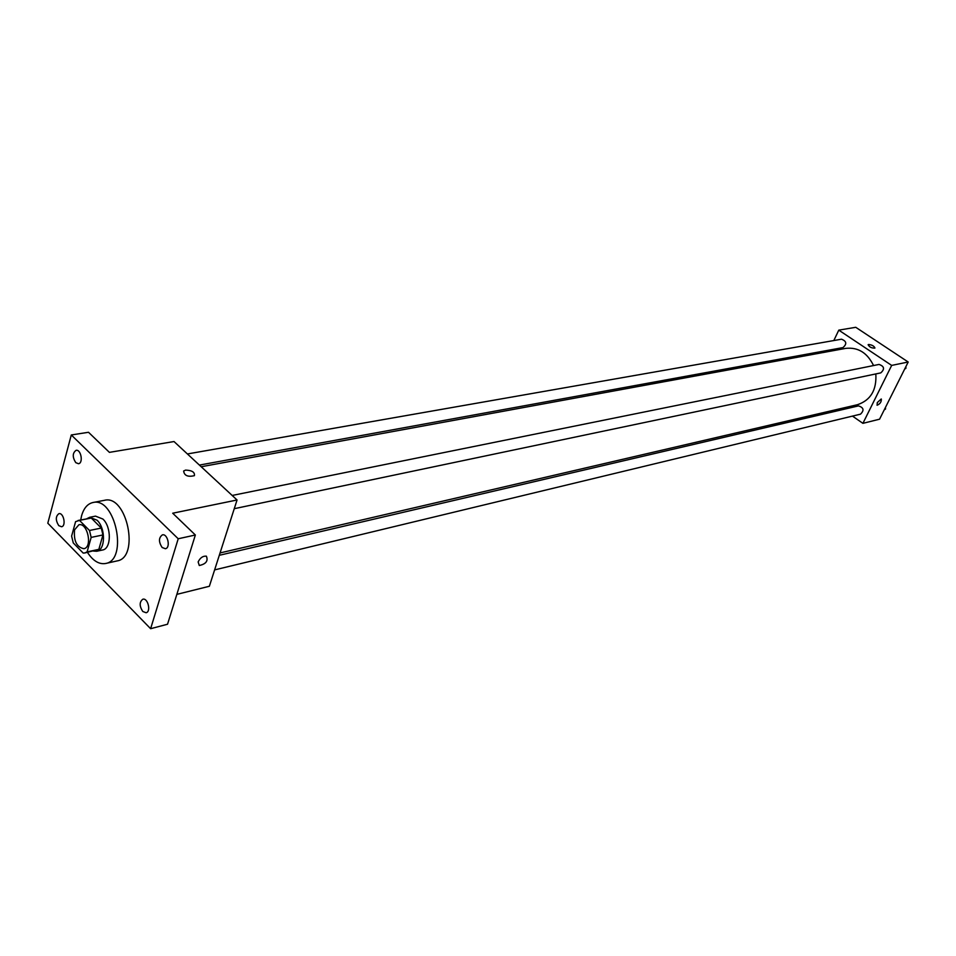 <?xml version="1.0" encoding="UTF-8"?>
<svg xmlns="http://www.w3.org/2000/svg" width="956" height="956" viewBox="0 0 956 956"><rect width="100%" height="100%" fill="white"/><g stroke="black" fill="none" stroke-linecap="round" stroke-linejoin="round"><path stroke-width="1.43" d="M74.556 529.863L78.894 524.772C87.605 522.382 92.804 547.406 83.877 548.696C76.695 547.214 73.588 540.941 74.556 529.863M73.265 542.924L83.172 553.07L84.809 552.962L87.092 551.899L91.167 537.403L89.494 530.484L79.479 520.387L75.584 521.641L71.616 536.089L73.265 542.924M89.494 530.484L101.276 528.059L91.262 518.033L79.479 520.387M78.057 520.482L91.262 518.033M101.276 528.059L102.937 534.942L91.167 537.403M84.809 552.962L98.85 549.353L102.937 534.942M93.497 551.074L96.735 551.254C105.542 550.118 105.793 528.214 97.046 520.207L89.673 517.292L86.769 518.75M89.673 517.292L95.516 516.132L102.889 519.036C111.637 527.007 111.362 548.852 102.555 549.999L96.735 551.254M98.85 549.353L87.092 551.899M80.71 519.956L81.607 515.666C83.805 508.15 87.582 503.764 92.947 502.521C115.27 496.534 128.486 560.085 105.626 563.49C99.042 564.566 92.983 560.861 87.462 552.389M92.947 502.521L104.539 500.299C126.897 494.312 140.042 557.479 117.146 560.909L105.626 563.49M142.779 611.481C139.301 606.056 139.325 601.969 142.826 599.221C147.869 597.608 151.299 611.78 146.089 612.748L142.779 611.481M58.758 525.621C55.472 520.279 55.52 516.288 58.925 513.659C63.646 512.416 66.394 526.123 61.543 526.756L58.758 525.621M75.751 462.632C72.333 457.123 72.441 453.013 76.098 450.312C81.033 449.165 83.519 463.194 78.464 463.72L75.751 462.632M162.15 547.513C158.529 541.909 158.612 537.69 162.389 534.87C167.694 533.364 170.849 547.872 165.4 548.72L162.15 547.513M178.21 538.766L71.294 434.968L47.8 523.195L150.618 628.701L178.21 538.766L195.359 535.001L172.701 513.217L237.052 499.988L174.016 441.541L109.414 452.367L88.514 432.279L71.294 434.968M185.584 470.101C191.989 470.328 194.928 472.18 194.403 475.658C187.878 477.199 184.281 475.646 183.636 471.009L185.584 470.101C191.989 470.34 194.928 472.192 194.403 475.658C187.866 477.199 184.281 475.658 183.636 471.009L185.584 470.101M195.359 535.001L167.539 624.232L150.618 628.701M237.052 499.988L209.364 586.267L176.848 594.369M198.143 561.937C200.174 557.778 202.911 555.854 206.365 556.165C208.372 560.933 206.006 564.04 199.278 565.51L198.143 561.937L199.278 565.51M206.353 556.165C208.36 560.921 206.006 564.04 199.278 565.498M201.19 466.743L845.725 348.378C858.01 347.028 867.295 352.752 873.557 365.55M875.827 373.927C876.772 390.036 870.641 400.301 857.436 404.711L220.059 552.938M232.177 495.459L879.03 364.439C884.336 366.279 884.921 369.1 880.775 372.888L234.268 508.688M187.412 453.957L841.495 339.201C846.61 341.173 847.1 343.969 842.965 347.59L199.41 465.082M219.294 555.305L858.476 405.894C863.734 407.567 864.403 410.327 860.484 414.175L214.622 569.895M852.489 416.111L862.91 423.341L891.673 365.407L838.782 330.143L833.823 340.551M829.282 350.087L828.601 351.521M841.423 408.427L842.989 409.515M862.91 423.341L879.568 419.194L908.2 362.013L891.673 365.407M908.2 362.013L855.751 327.299L838.782 330.143M868.108 344.793L868.634 344.483C872.219 344.961 874.298 346.168 874.86 348.092C871.537 348.187 869.315 347.064 868.179 344.698L868.645 344.483C872.003 344.889 874.107 346.06 874.931 347.996M877.285 402.572L881.229 398.999C881.563 401.747 880.189 403.826 877.118 405.248L877.285 402.572M881.336 399.058C881.456 401.926 880.046 403.982 877.118 405.248L877.01 405.189M884.276 409.789L885.507 409.037L885.459 407.423M885.507 409.037L884.539 409.276M904.663 369.076L905.918 368.287L905.882 366.65M905.918 368.287L904.962 368.49"/></g></svg>
